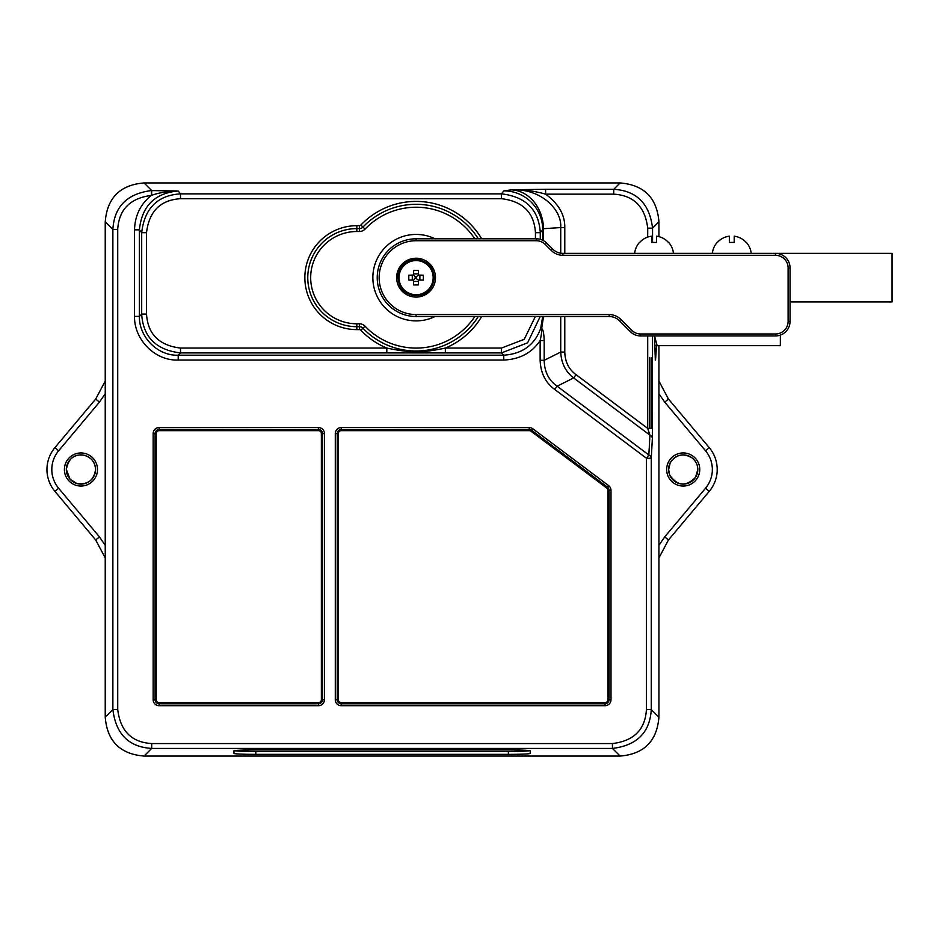<?xml version="1.0" encoding="UTF-8"?>
<svg xmlns="http://www.w3.org/2000/svg" width="939" height="939" viewBox="0 0 939 939"><rect width="100%" height="100%" fill="white"/><g stroke="black" fill="none" stroke-linecap="round" stroke-linejoin="round"><path stroke-width="1.41" d="M322.335 433.56L322.335 699.719A3.885 3.885 0 0 1 318.45 703.604L159.149 703.604A3.885 3.885 0 0 1 155.264 699.719L155.264 433.56A3.885 3.885 0 0 1 159.149 429.675L318.45 429.675A3.885 3.885 0 0 1 322.335 433.56L324.436 433.56A5.986 5.986 0 0 0 318.45 427.574L159.149 427.574A5.986 5.986 0 0 0 153.151 433.56L153.151 699.719A5.986 5.986 0 0 0 159.149 705.705L318.45 705.705A5.986 5.986 0 0 0 324.436 699.719L324.436 433.56M341.28 429.675A3.885 3.885 0 0 0 337.394 433.56L337.394 699.719A3.885 3.885 0 0 0 341.28 703.604L605.009 703.604A3.885 3.885 0 0 0 608.895 699.719L608.895 490.381A3.885 3.885 0 0 0 607.333 487.271L531.568 430.449A3.885 3.885 0 0 0 529.244 429.675L341.28 429.675L529.244 429.51A4.049 4.049 0 0 1 531.674 430.32L607.439 487.141A4.049 4.049 0 0 1 609.059 490.381L609.059 699.719A4.049 4.049 0 0 1 605.009 703.769L341.28 703.769A4.049 4.049 0 0 1 337.23 699.719L337.23 433.56A4.049 4.049 0 0 1 341.28 429.51L341.28 427.574L529.244 427.574A5.986 5.986 0 0 1 532.836 428.771L608.601 485.592A5.986 5.986 0 0 1 610.996 490.381L610.996 699.719A5.986 5.986 0 0 1 605.009 705.705L341.28 705.705A5.986 5.986 0 0 1 335.293 699.719L335.293 433.56A5.986 5.986 0 0 1 341.28 427.574M652.546 335.939L652.359 438.36L651.279 458.232L646.419 458.232L646.419 709.591C645.21 729.626 633.895 740.953 612.463 743.559L151.695 743.559C131.66 742.35 120.333 731.035 117.727 709.591L117.727 229.409C118.913 209.55 130.087 198.223 151.261 195.441L151.613 195.335C158.069 192.918 166.942 191.462 178.21 190.993L180.499 193.857C157.517 195.335 144.583 208.282 141.683 232.684L141.683 314.084C143.127 337.019 156.074 349.965 180.511 352.911L178.222 355.2C157.247 356.01 138.902 336.608 139.395 316.373L139.395 229.832C141.836 206.052 154.771 193.105 178.21 190.993L151.695 190.582L151.613 195.335M105.238 221.757L112.88 229.409L112.88 709.591C115.861 734.087 128.807 747.021 151.695 748.418L612.463 748.418C636.947 745.425 649.894 732.49 651.279 709.591L651.279 458.232A4.859 3.791 -176.9 0 0 648.849 454.992L646.419 458.232L554.691 389.427C545.489 382.701 540.629 373.006 540.148 360.33L540.148 340.54C531.932 352.818 519.807 359.32 503.75 360.048L178.222 360.048C154.63 360.963 133.984 339.143 134.535 316.373L134.535 229.832C134.923 215.618 140.498 204.162 151.261 195.441L151.695 190.582L144.054 182.941C120.133 184.901 107.199 197.847 105.238 221.757L105.238 717.243C107.199 741.153 120.133 754.099 144.054 756.059L620.104 756.059C644.013 754.099 656.96 741.153 658.92 717.243L658.92 345.646M117.727 229.409L112.88 229.409C114.229 206.709 127.011 193.774 151.202 190.594M535.441 238.799L535.441 232.684C534.138 212.566 522.823 201.239 501.473 198.704L180.499 198.704C160.393 199.995 149.066 211.322 146.531 232.684L141.683 232.684L139.395 229.832L134.535 229.832M146.531 232.684L146.531 314.084C147.799 334.155 159.125 345.482 180.511 348.064L386.798 348.064C412.867 353.51 423.806 352.512 445.356 348.064L501.461 348.064L524.22 339.319L535.359 316.513M180.511 348.064L180.511 352.911L501.461 352.911L527.577 342.817L540.218 316.513M540.289 239.351L540.289 232.684C538.81 209.69 525.863 196.756 501.473 193.857L180.499 193.857L180.499 198.704M564.773 253.366L564.773 227.567L560.724 227.567C562.074 210.195 542.026 189.291 513.504 189.725L545.606 189.314L545.606 194.162L613.73 194.162C633.766 195.371 645.081 206.697 647.699 228.13L647.699 237.109M545.606 189.314L613.73 189.314L620.104 182.941L144.054 182.941M658.92 236.651L658.92 221.757C656.96 197.847 644.013 184.901 620.104 182.941M508.351 754.357A21.855 0.951 0 0 0 530.206 753.407L530.206 750.871A21.855 0.951 0 0 0 508.351 749.909L255.795 749.909A21.855 0.951 0 0 0 233.94 750.871L233.94 753.407A21.855 0.951 0 0 0 255.795 754.357L508.351 754.357L508.351 751.446A21.855 0.951 180 0 0 529.796 750.684M657.171 345.646L654.542 335.939L655.316 360.107M554.691 389.427L557.12 386.199C548.74 380.307 544.432 371.691 544.186 360.33L544.186 340.54C543.927 333.263 543.094 329.272 541.686 328.556L543.505 316.478M540.148 360.33L544.186 360.33L560.724 352.066L560.724 316.513M541.251 329.847L540.723 328.239L541.686 328.556A4.859 3.791 -56.3 0 1 541.251 329.847C541.979 330.587 541.603 334.143 540.148 340.54L544.186 340.54M542.695 316.478L540.723 328.239C534.772 344.906 522.448 353.897 503.75 355.2L503.75 360.048M542.695 240.267L542.695 229.679A38.851 38.792 -141.3 0 0 503.867 190.863L501.473 193.857L501.473 198.704M535.441 232.684L540.289 232.684L543.505 228.693A38.851 32.313 -93.7 0 0 511.18 189.878L503.867 190.863M511.18 189.878L513.504 189.725C524.631 189.713 535.324 191.192 545.606 194.162C558.623 203.798 565.008 214.937 564.773 227.567M613.73 194.162L613.73 189.314C636.619 190.699 649.565 203.646 652.546 228.13L652.546 242.45M652.546 428.395L647.699 428.395L649.929 435.133L648.849 454.992L557.12 386.199L573.659 377.924C565.607 371.856 561.299 363.24 560.724 352.066L564.773 352.066L564.773 316.513M652.359 438.36A4.859 3.791 -176.9 0 0 649.929 435.133L573.659 377.924L576.088 374.696C568.881 369.473 565.102 361.926 564.773 352.066M478.28 238.799A73.336 73.336 0 0 0 362.947 227.085A4.859 4.859 0 0 1 359.437 228.6L356.82 228.6A49.051 49.051 0 0 0 307.769 277.651A49.051 49.051 0 0 0 356.82 326.702L359.437 326.702A4.859 4.859 0 0 1 362.947 328.216A73.336 73.336 0 0 0 478.28 316.513M435.015 316.513A43.229 43.229 0 0 1 372.853 277.651A43.229 43.229 0 0 1 435.015 238.799M656.561 345.646L655.528 359.954M234.351 750.684A21.855 0.951 180 0 0 255.795 751.446L508.351 751.446M96.553 540.993L54.908 491.355A34.004 34.004 0 0 1 54.908 447.645L95.708 399.016L105.238 381.081L95.708 399.016L99.428 402.138L105.238 393.699M667.594 398.007L709.25 447.645A34.004 34.004 0 0 1 709.25 491.355L668.451 539.984L658.92 557.919L668.451 539.984L664.73 536.862L658.92 545.301M658.92 393.699L664.73 402.138L705.529 450.767L709.25 447.645A34.004 34.004 0 0 1 709.25 491.355L668.451 539.984M95.708 539.984L105.238 557.919L95.708 539.984L99.428 536.862L58.629 488.233A29.144 29.144 0 0 1 58.629 450.767L99.428 402.138M105.238 545.301L99.428 536.862M58.629 488.233L54.908 491.355A34.004 34.004 0 0 1 54.908 447.645L95.708 399.016M668.451 399.016L658.92 381.081L668.451 399.016L664.73 402.138M156.226 699.719A2.911 2.911 0 0 0 159.149 702.63L318.45 702.63A2.911 2.911 0 0 0 321.361 699.719L321.361 433.56A2.911 2.911 0 0 0 318.45 430.649L159.149 430.649A2.911 2.911 0 0 0 156.226 433.56L156.226 699.719M338.369 699.719A2.911 2.911 0 0 0 341.28 702.63L605.009 702.63A2.911 2.911 0 0 0 607.92 699.719L607.92 490.381A2.911 2.911 0 0 0 606.758 488.057L530.993 431.224A2.911 2.911 0 0 0 529.244 430.649L341.28 430.649A2.911 2.911 0 0 0 338.369 433.56L338.369 699.719M654.718 345.646L780.344 345.646L780.344 335.106M416.071 316.513L609.176 316.513A14.566 14.566 0 0 1 619.47 320.774L630.362 331.667A14.566 14.566 0 0 0 640.668 335.939L775.485 335.939A14.566 14.566 0 0 0 790.051 321.361L790.051 267.944A14.566 14.566 0 0 0 775.485 253.366L562.954 253.366A14.566 14.566 0 0 1 552.66 249.105L546.615 243.06A14.566 14.566 0 0 0 536.322 238.799L416.071 238.799A38.851 38.851 0 0 0 377.22 277.651A38.851 38.851 0 0 0 416.071 316.513L416.071 314.565L609.176 314.565L609.176 316.513A14.566 14.566 0 0 1 619.47 320.774L620.843 319.401L631.736 330.293A12.63 12.63 0 0 0 640.668 333.991L775.485 333.991A12.63 12.63 0 0 0 788.114 321.361L788.114 267.944A12.63 12.63 0 0 0 775.485 255.314L562.954 255.314A16.515 16.515 0 0 1 551.287 250.478L545.242 244.433A12.63 12.63 0 0 0 536.322 240.736L416.071 240.736A36.914 36.914 0 0 0 379.156 277.651A36.914 36.914 0 0 0 416.071 314.565M435.496 277.651A19.426 19.426 0 0 0 416.071 258.225A19.426 19.426 0 0 0 396.645 277.651A19.426 19.426 0 0 0 416.071 297.076A19.426 19.426 0 0 0 435.496 277.651M790.051 301.935L892.05 301.935L892.05 253.366L775.485 253.366L775.485 255.314M746.235 242.508L746.235 242.508A19.379 19.379 0 0 0 734.204 236.182L734.204 242.508A19.531 13.017 0 0 0 729.345 242.508A19.531 13.017 0 0 1 734.204 242.508M751.2 253.366A19.531 19.531 0 0 0 746.341 242.403M712.349 253.366A19.531 19.531 0 0 1 717.196 242.403L717.196 242.403M717.314 242.508A19.379 19.379 0 0 1 729.345 236.182L729.345 242.508M668.521 242.508L668.521 242.508A19.379 19.379 0 0 0 656.49 236.182L656.49 242.508A19.531 13.017 0 0 0 651.631 242.508A19.531 13.017 0 0 1 656.49 242.508M673.486 253.366A19.531 19.531 0 0 0 668.638 242.403M634.635 253.366A19.531 19.531 0 0 1 639.494 242.403L639.494 242.403M639.6 242.508A19.379 19.379 0 0 1 651.631 236.182L651.631 242.508M418.7 280.08L423.36 280.08L423.36 275.221L418.501 275.033L418.501 270.362L413.641 270.362L413.641 275.033L408.794 275.221L408.794 280.08L413.453 280.08L413.641 284.94L418.501 284.94L418.501 280.28M418.559 275.162L415.578 277.158L413.641 275.033M413.594 280.139L415.578 277.158M418.559 280.139L415.578 278.155M318.45 429.675L159.149 429.51A4.049 4.049 0 0 0 155.099 433.56L155.099 699.719A4.049 4.049 0 0 0 159.149 703.769L318.45 703.769A4.049 4.049 0 0 0 322.5 699.719L322.5 433.56A4.049 4.049 0 0 0 318.45 429.51L318.45 427.574M324.436 699.719L322.335 699.719M159.149 427.574L159.149 429.675M153.151 433.56L155.264 433.56M155.264 699.719L153.151 699.719M159.149 705.705L159.149 703.604M318.45 703.604L318.45 705.705M445.356 352.911L445.356 348.064A76.259 76.259 0 0 0 481.684 316.513M481.684 238.799A76.259 76.259 0 0 0 360.846 225.078A1.948 1.948 0 0 1 359.437 225.689L356.82 225.689A51.974 51.974 0 0 0 304.846 277.651A51.974 51.974 0 0 0 356.82 329.624L359.437 329.624A1.948 1.948 0 0 1 360.846 330.223A76.259 76.259 0 0 0 386.798 348.064L386.798 352.911M501.461 348.064L501.461 352.911L503.75 355.2L178.222 355.2L178.222 360.048M117.727 709.591L112.88 709.591L105.238 717.243M144.054 756.059L151.695 748.418L151.695 743.559M612.463 743.559L612.463 748.418L620.104 756.059M658.92 717.243L651.279 709.591L646.419 709.591M647.699 228.13L652.546 228.13L658.92 221.757M560.724 253.201L560.724 227.567L543.505 228.693L543.505 240.689M647.699 335.939L647.699 428.395L576.088 374.696M146.531 314.084L141.683 314.084L139.395 316.373L134.535 316.373M360.846 330.223L365.06 326.209A70.425 70.425 0 0 0 474.805 316.513M360.846 225.078L362.947 227.085A4.859 4.859 0 0 1 359.437 228.6L359.437 225.689M359.437 329.624L359.437 323.791A7.77 7.77 0 0 1 365.06 326.209M356.82 329.624L356.82 323.791L359.437 323.791M356.82 225.689L356.82 228.6A49.051 49.051 0 0 0 307.769 277.651A49.051 49.051 0 0 0 356.82 326.702M474.805 238.799A70.425 70.425 0 0 0 365.06 229.104L362.947 227.085M365.06 229.104A7.77 7.77 0 0 1 359.437 231.51L359.437 228.6M359.437 231.51L356.82 231.51A46.14 46.14 0 0 0 310.68 277.651A46.14 46.14 0 0 0 356.82 323.791M356.82 231.51L356.82 228.6M255.795 754.357L255.795 751.446M529.244 427.574L529.244 429.675M532.836 428.771L531.568 430.449M608.601 485.592L607.333 487.271M610.996 490.381L608.895 490.381M610.996 699.719L608.895 699.719M605.009 705.705L605.009 703.604M341.28 705.705L341.28 703.604M335.293 699.719L337.394 699.719M335.293 433.56L337.394 433.56M709.25 491.355L705.529 488.233L664.73 536.862M705.529 450.767A29.144 29.144 0 0 1 705.529 488.233M699.755 469.5A16.55 16.55 0 0 0 683.205 452.95A16.55 16.55 0 0 0 666.655 469.5A16.55 16.55 0 0 0 683.205 486.05A16.55 16.55 0 0 0 699.755 469.5M54.908 447.645L58.629 450.767M64.404 469.5A16.55 16.55 0 0 0 80.954 486.05A16.55 16.55 0 0 0 97.492 469.5A16.55 16.55 0 0 0 80.954 452.95A16.55 16.55 0 0 0 64.404 469.5M66.34 469.5A14.601 14.601 0 0 0 80.954 484.101A14.601 14.601 0 0 0 95.555 469.5A14.601 14.601 0 0 0 80.954 454.899A14.601 14.601 0 0 0 66.34 469.5L69.991 479.16L76.869 483.526C87.726 485.005 93.947 480.334 95.555 469.5C95.039 461.988 91.165 457.223 83.911 455.204C78.125 454.546 69.228 454.347 66.34 469.5M651.819 357.794L651.819 428.395M649.635 357.794L649.635 428.395M649.87 357.794L649.87 428.395M697.806 469.5A14.601 14.601 0 0 0 683.205 454.899A14.601 14.601 0 0 0 668.603 469.5A14.601 14.601 0 0 0 683.205 484.101A14.601 14.601 0 0 0 697.806 469.5C697.712 464.875 695.881 461.072 692.336 458.103C683.463 452.739 676.08 454.335 670.188 462.868L668.603 469.5L669.707 475.087C677.43 486.132 686.033 486.883 695.529 477.329L697.806 469.5M609.176 314.565A16.515 16.515 0 0 1 620.843 319.401M631.736 330.293L630.362 331.667M640.668 333.991L640.668 335.939M775.485 333.991L775.485 335.939M788.114 321.361L790.051 321.361M788.114 267.944L790.051 267.944M562.954 255.314L562.954 253.366M551.287 250.478L552.66 249.105M545.242 244.433L546.615 243.06M536.322 240.736L536.322 238.799M416.071 240.736L416.071 238.799M398.993 277.651A17.078 17.078 0 0 1 416.071 260.572A17.078 17.078 0 0 1 433.161 277.651A17.078 17.078 0 0 1 416.071 294.74A17.078 17.078 0 0 1 398.993 277.651M418.501 273.859L413.641 273.859M419.874 280.08L419.874 275.221M418.501 281.442L413.641 281.442M412.28 280.08L412.28 275.221M416.576 278.155L416.576 277.158M434.123 277.651C433.501 268.366 428.7 262.474 419.733 259.974C413.993 258.918 408.864 260.232 404.345 263.929C400.237 267.58 398.124 272.157 398.019 277.651C398.652 286.935 403.453 292.827 412.409 295.327L420.566 295.139C424.287 294.693 433.337 289.799 434.123 277.651"/></g></svg>
